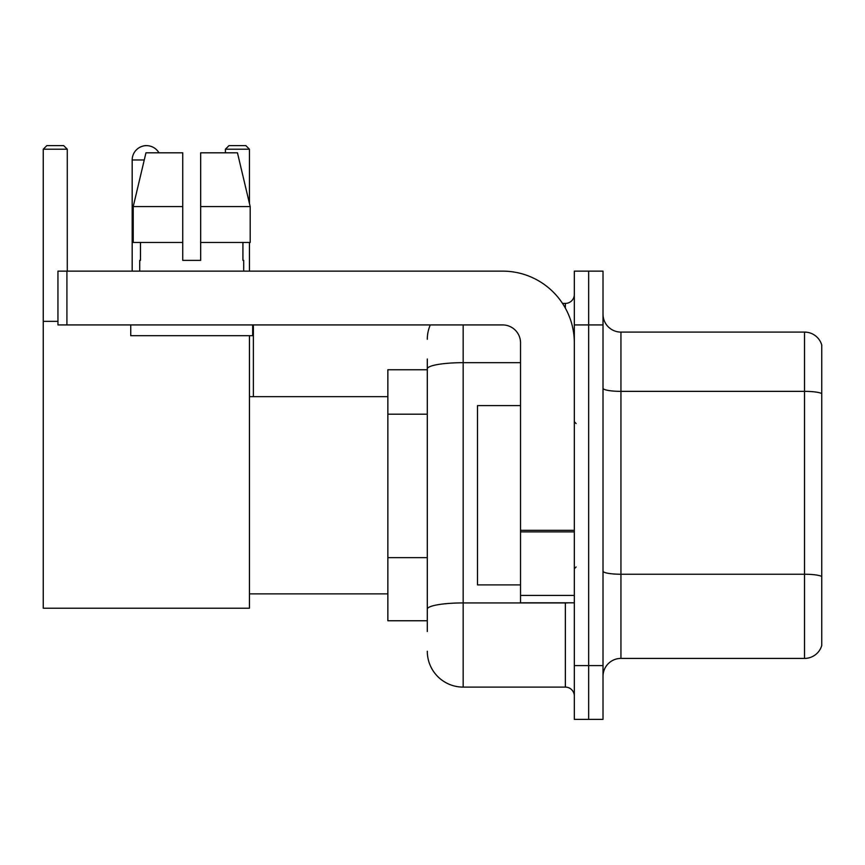 <?xml version="1.0" encoding="UTF-8"?>
<svg xmlns="http://www.w3.org/2000/svg" width="865" height="865" viewBox="0 0 865 865"><rect width="100%" height="100%" fill="white"/><g stroke="black" fill="none" stroke-linecap="round" stroke-linejoin="round"><path stroke-width="1.3" d="M427.299 369.744L387.855 369.744L387.855 620.756L427.299 620.756M427.299 631.515L427.299 358.986M574.328 665.585L574.328 719.377L588.665 719.377L588.665 665.585L588.665 719.377L603.013 719.377L603.013 665.585L588.665 665.585L588.665 324.926L588.665 665.585L574.328 665.585L574.328 324.926L588.665 324.926L588.665 271.134L588.665 324.926L603.013 324.926L603.013 665.585M603.013 324.926L603.013 271.134L574.328 271.134L574.328 324.926M463.164 324.926L463.164 687.102L565.353 687.102L565.353 602.829M562.499 303.41L565.353 303.41A8.964 8.964 0 0 0 574.328 294.446M427.299 403.436L427.299 368.901A35.854 6.228 180 0 1 463.164 362.673L520.535 362.673M574.328 696.066A8.964 8.964 0 0 0 565.353 687.102M427.299 339.264A35.854 35.854 0 0 1 430.294 324.926M463.164 687.102A35.854 35.854 0 0 1 427.299 651.237M603.013 676.344A17.927 17.927 0 0 1 620.94 658.416L804.537 658.416L804.537 332.095L620.94 332.095A17.927 17.927 0 0 1 603.013 314.168A17.927 17.927 0 0 0 620.94 332.095L620.94 658.416M821.75 345.005A17.927 17.927 0 0 0 804.537 332.095A17.927 17.927 0 0 1 821.75 345.005L821.75 645.506A17.927 17.927 0 0 1 804.537 658.416M200.669 260.376L182.742 260.376L200.669 260.376L182.742 260.376L200.669 260.376L200.669 152.802L237.453 152.802L250.19 206.584L250.19 242.449L200.669 242.449M249.444 149.213L225.419 149.213L228.998 145.623L245.855 145.623L249.444 149.213L249.444 203.405L250.19 206.584L200.669 206.584M132.183 271.134L132.183 159.971A14.348 14.348 0 0 1 158.944 152.802M249.444 335.685L249.444 608.214L43.25 608.214L43.25 149.213L46.84 145.623L63.686 145.623L67.275 149.213L43.25 149.213M67.275 271.134L67.275 149.213M43.25 321.337L57.955 321.337M249.444 242.449L249.444 271.134M225.419 149.213L225.419 152.802M142.952 146.077A11.656 11.656 0 0 1 146.163 145.623A11.656 11.656 0 0 1 146.336 145.634M574.328 602.829L520.535 602.829L520.535 530.332L574.328 530.332M574.328 342.854A71.719 71.719 0 0 0 502.608 271.134L66.919 271.134L66.919 324.926L502.608 324.926A17.927 17.927 0 0 1 520.535 342.854L520.535 530.332M66.919 324.926L57.955 324.926L57.955 271.134L66.919 271.134M139.708 260.376L140.487 260.376L139.708 260.376L139.708 271.134M243.703 260.376L242.924 260.376L243.703 260.376L243.703 271.134M242.924 242.449L242.924 260.376M182.742 206.584L133.221 206.584L145.958 152.802L182.742 152.802L182.742 260.376M140.487 260.376L140.487 242.449M130.745 324.926L130.745 335.685L252.667 335.685L252.667 324.926M182.742 242.449L133.221 242.449L133.221 206.584L145.958 152.802M250.19 242.449L250.19 206.584L237.453 152.802M520.535 405.609L477.502 405.609L477.502 584.902L520.535 584.902M427.299 414.194L387.855 414.194M427.299 557.633L387.855 557.633M568.467 602.829A8.964 1.557 0 0 1 565.353 602.927L463.164 602.927A35.854 6.228 180 0 0 427.299 609.155M565.353 308.135L565.353 303.41M821.75 393.597A17.927 3.114 180 0 0 804.537 391.358L620.94 391.358A17.927 3.114 0 0 1 603.013 388.244M821.75 576.479A17.927 3.114 180 0 0 804.537 574.241L620.94 574.241A17.927 3.114 -0 0 1 603.013 571.127M144.26 159.971L132.183 159.971M574.328 531.889L520.535 531.889M520.535 595.423L574.328 595.423M249.444 593.866L387.855 593.866M249.444 396.646L387.855 396.646M253.38 396.646L253.38 324.926M576.112 423.536L574.328 421.742M576.112 566.975L574.328 568.759"/></g></svg>
